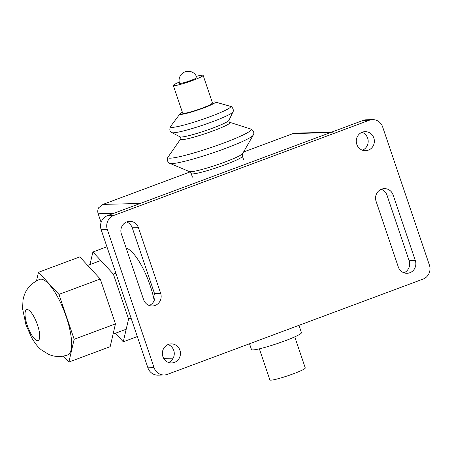 <?xml version="1.0" encoding="UTF-8"?>
<svg xmlns="http://www.w3.org/2000/svg" width="452" height="452" viewBox="0 0 452 452"><rect width="100%" height="100%" fill="white"/><g stroke="black" fill="none" stroke-linecap="round" stroke-linejoin="round"><path stroke-width="0.68" d="M37.522 324.977A16.481 4.893 69.6 0 1 38.132 340.554A16.481 4.893 69.6 0 1 27.227 325.237A16.481 4.893 69.6 0 1 26.623 309.66A16.481 4.893 69.6 0 1 37.522 324.977M66.263 316.852A40.29 11.961 69.6 0 1 67.755 354.922C61.348 357.17 55.059 357.029 48.878 354.504L41.341 349.876C38.104 347 35.883 344.836 31.657 337.729L25.984 324.931L22.6 308.846L22.984 300.264C24.64 290.5 30.182 283.551 39.612 279.409A40.29 11.961 69.6 0 1 66.263 316.852M68.873 362.058L110.175 346.673L115.452 323.898L100.259 279.008L79.784 256.889L38.488 272.279L58.958 294.399L74.156 339.288L68.873 362.058L63.376 356.119M100.259 279.008L58.958 294.399M115.452 323.898L74.156 339.288M36.505 280.816L38.488 272.279M115.87 273.189L113.367 274.121L128.566 319.016L123.283 341.785L115.396 333.26M131.063 318.084L128.566 319.016M137.318 336.559L123.283 341.785M89.988 264.55L92.897 252.001L113.367 274.121M106.926 246.775L92.897 252.001M294.749 336.853L305.275 367.951A18.679 1.814 161.3 0 1 290.822 374.731A18.679 1.814 161.3 0 1 270.861 380.166A18.679 1.814 161.3 0 1 269.884 379.929L259.358 348.831M298.97 325.338L301.456 332.678A26.374 2.559 161.3 0 1 281.054 342.254A26.374 2.559 161.3 0 1 252.877 349.927A26.374 2.559 161.3 0 1 251.493 349.588L249.521 343.763M191.083 80.343A9.159 0.887 161.3 0 1 179.551 83.349A9.159 9.159 0 0 1 185.026 71.834A9.159 9.159 0 0 1 196.902 77.478A9.159 0.887 161.3 0 1 191.083 80.343M179.235 82.14A15.752 1.531 -18.7 0 0 173.308 85.462L182.698 113.209L183.523 113.412C187.348 113.023 193.682 111.232 202.536 108.034L209.948 104.943L212.536 103.112L203.146 75.365A15.752 1.531 -18.7 0 0 202.321 75.162A15.752 1.531 -18.7 0 0 196.417 76.32M173.308 85.462A15.752 1.531 -18.7 0 0 174.133 85.665A15.752 1.531 -18.7 0 0 190.959 81.083A15.752 1.531 -18.7 0 0 203.146 75.365M242.718 153.471L242.441 156.33A27.041 2.622 161.3 0 1 225.26 164.669A27.041 2.622 161.3 0 1 191.264 173.653L189.309 171.545M253.165 135.21L242.651 153.584A28.261 2.74 161.3 0 1 224.768 162.087A28.261 2.74 161.3 0 1 189.433 171.602L169.918 163.387A44.206 4.288 161.3 0 1 169.918 163.387C168.37 163.449 166.166 159.612 168.127 156.963A43.957 4.266 161.3 0 1 168.127 156.963A43.957 4.266 161.3 0 0 170.251 158.177A43.957 4.266 161.3 0 0 223.311 143.171A43.957 4.266 161.3 0 0 250.69 129.018L250.69 129.018C252.86 129.583 254.922 132.871 253.165 135.21L253.165 135.21A44.206 4.288 161.3 0 1 225.198 148.51A44.206 4.288 161.3 0 1 171.839 163.596A44.206 4.288 161.3 0 1 169.924 163.387M212.22 102.18A18.73 1.819 161.3 0 1 215.107 101.971A18.73 1.819 161.3 0 1 203.468 108.011A18.73 1.819 161.3 0 1 179.969 113.864A18.73 1.819 161.3 0 1 182.382 112.277M126.159 248.103A40.29 11.961 69.6 0 1 154.205 300.512M101.107 222.424L98.174 213.762L113.638 213.372M243.555 152.008L293.065 133.56L330.356 132.617L140.25 203.451L102.966 204.4L98.643 207.756A7.328 6.961 88.5 0 0 98.174 213.762M102.966 204.4L189.772 172.048M331.395 132.227L295.105 133.142L293.065 133.56M330.356 132.617A7.328 6.961 -91.5 0 1 332.502 132.199M368.357 150.154A9.526 9.046 -91.5 0 1 365.561 150.697A9.526 9.046 -91.5 0 1 356.797 144.352A9.526 9.046 -91.5 0 1 362.278 132.199A9.526 9.046 -91.5 0 1 365.075 131.656A9.526 9.046 -91.5 0 1 374.211 139.453A9.526 9.046 -91.5 0 1 368.357 150.154M168.545 362.453A9.526 9.046 88.5 0 0 174.274 353.357A9.526 9.046 88.5 0 0 168.093 344.56M168.37 344.447A9.526 9.046 -91.5 0 1 171.167 343.904A9.526 9.046 -91.5 0 1 179.93 350.249A9.526 9.046 -91.5 0 1 174.444 362.402A9.526 9.046 -91.5 0 1 171.647 362.945A9.526 9.046 -91.5 0 1 162.511 355.148A9.526 9.046 -91.5 0 1 168.37 344.447M149.262 305.473A9.526 9.046 88.5 0 0 154.465 293.433L132.255 227.819A9.526 9.046 88.5 0 0 126.6 221.966M138.431 227.661L160.641 293.275A9.526 9.046 -91.5 0 1 152.364 305.97A9.526 9.046 -91.5 0 1 143.6 299.625L121.39 234.012A9.526 9.046 -91.5 0 1 129.673 221.316A9.526 9.046 -91.5 0 1 138.431 227.661L132.255 227.819M403.947 272.788A9.526 9.046 88.5 0 0 409.156 260.748L386.952 195.134A9.526 9.046 88.5 0 0 381.29 189.281M393.127 194.981L415.331 260.589A9.526 9.046 -91.5 0 1 407.054 273.285A9.526 9.046 -91.5 0 1 398.291 266.94L376.081 201.326A9.526 9.046 -91.5 0 1 384.364 188.631A9.526 9.046 -91.5 0 1 393.127 194.981L386.952 195.134M362.453 150.2A9.526 9.046 88.5 0 0 368.188 141.103A9.526 9.046 88.5 0 0 362.001 132.306M372.533 119.616L366.357 119.774A10.989 10.441 88.5 0 0 363.131 120.401L107.474 215.666A10.989 10.441 88.5 0 0 101.146 229.689L147.9 367.821A10.989 10.441 88.5 0 0 158.008 375.143L164.189 374.985A10.989 10.441 -91.5 0 1 154.075 367.662L107.322 229.537A10.989 10.441 -91.5 0 1 113.65 215.514L369.307 120.243A10.989 10.441 -91.5 0 1 372.533 119.616A10.989 10.441 -91.5 0 1 382.646 126.939L429.4 265.07A10.989 10.441 -91.5 0 1 423.072 279.093L167.415 374.358A10.989 10.441 -91.5 0 1 164.189 374.985M180.099 136.866A25.911 2.514 161.3 0 0 181.275 137.012A25.911 2.514 161.3 0 0 212.547 128.17A25.911 2.514 161.3 0 0 228.972 120.322L228.972 120.322C228.994 121.678 229.266 122.345 229.769 122.322A26.137 2.537 161.3 0 1 229.774 122.322A26.137 2.537 161.3 0 1 213.491 130.741A26.137 2.537 161.3 0 1 181.941 139.662A26.137 2.537 161.3 0 1 180.676 138.945A26.137 2.537 161.3 0 1 180.676 138.939C181.099 139.024 180.907 138.335 180.099 136.866L171.873 132.617C169.732 131.605 169.291 129.56 170.557 126.487L170.557 126.487A31.821 3.091 161.3 0 0 172.065 127.402A31.821 3.091 161.3 0 0 210.474 116.537A31.821 3.091 161.3 0 0 230.249 106.282L230.249 106.282C231.656 105.785 234.39 110.068 232.921 111.949A32.369 3.141 161.3 0 1 232.921 111.955A32.369 3.141 161.3 0 1 212.412 121.752A32.369 3.141 161.3 0 1 173.342 132.798A32.369 3.141 161.3 0 1 171.873 132.617M173.184 358.142L163.692 358.379M160.641 293.275L154.465 293.433M415.331 260.589L409.156 260.748M113.65 215.514L107.474 215.666M369.307 120.243L363.131 120.401M107.322 229.537L101.146 229.689M154.075 367.662L147.9 367.821M126.193 329.237L113.085 334.124M100.785 260.527L87.677 265.414M242.447 156.268L243.645 159.805M229.774 122.322L250.69 129.018M228.972 120.322L232.921 111.955M215.107 101.971L230.249 106.282M179.969 113.864L170.557 126.487M180.676 138.945L168.127 156.968M191.224 173.608L192.416 177.139"/></g></svg>
